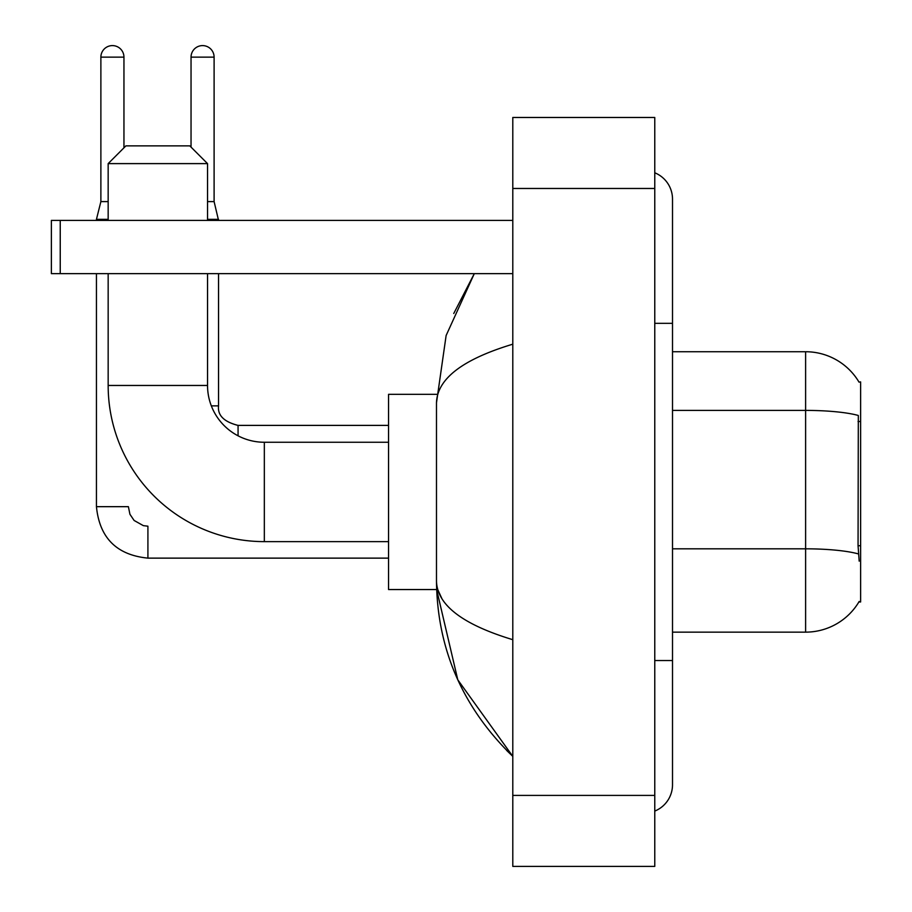 <?xml version="1.0" encoding="UTF-8"?>
<svg xmlns="http://www.w3.org/2000/svg" width="912" height="912" viewBox="0 0 912 912"><rect width="100%" height="100%" fill="white"/><g stroke="black" fill="none" stroke-linecap="round" stroke-linejoin="round"><path stroke-width="1.37" d="M672.509 632.141L805.615 632.141A62.119 62.119 0 0 0 859.195 601.441L858.887 601.966L860.632 601.966L860.632 381.911L859.024 382.128A62.119 62.119 0 0 0 805.615 351.736A62.119 62.119 0 0 1 858.887 381.911A62.119 62.119 0 0 0 805.615 351.736L672.509 351.736M859.195 561.154L858.055 545.729L858.317 415.473A62.119 10.784 180 0 0 805.615 410.4L805.615 351.736A62.119 62.119 0 0 1 859.024 382.128M388.558 541.625L264.332 541.625A156.169 156.169 0 0 1 108.163 385.457L108.163 273.646M264.332 541.625L264.332 442.252A56.795 56.795 0 0 1 207.537 385.457L207.537 273.646M125.902 145.874L189.799 145.874L207.537 163.613L108.163 163.613L125.902 145.874M207.537 220.408L207.537 163.613M108.163 220.408L108.163 163.613M436.631 394.326L388.558 394.326L388.558 589.551L436.631 589.551L457.79 679.816L512.795 756.367C462.669 707.712 437.236 649.276 436.483 581.035C437.042 604.918 462.487 624.469 512.795 639.688M108.163 201.598L100.879 201.598L100.879 57.137A11.537 11.537 0 0 1 112.415 45.6A11.537 11.537 0 0 1 123.952 57.137L123.952 147.824M96.444 220.408L96.444 219.347L108.163 219.347M388.558 558.133L147.915 558.133C116.69 555.043 99.533 537.898 96.444 506.673C99.533 537.898 116.69 555.043 147.915 558.133C116.69 555.043 99.533 537.898 96.444 506.673C99.533 537.898 116.69 555.043 147.915 558.133L147.915 526.19L143.344 525.643L134.11 520.467L129.937 514.288L128.387 506.673L96.444 506.673L96.444 273.646M191.041 147.117L191.041 57.137A11.537 11.537 0 0 1 202.578 45.6A11.537 11.537 0 0 1 214.103 57.137L214.103 201.598L218.549 220.408M211.333 405.863L218.549 405.863L218.549 273.646M207.537 219.347L218.549 219.347M207.537 201.598L214.103 201.598M60.238 273.646L51.368 273.646L51.368 220.408L60.238 220.408L60.238 273.646L512.795 273.646M512.795 220.408L60.238 220.408M654.77 660.539L672.509 660.539L672.509 199.112A28.397 28.397 0 0 0 654.77 172.79A28.397 28.397 0 0 1 672.509 199.112A28.397 28.397 0 0 0 654.77 172.79M654.77 811.087A28.397 28.397 0 0 0 672.509 784.765A28.397 28.397 0 0 1 654.77 811.087A28.397 28.397 0 0 0 672.509 784.765A28.397 28.397 0 0 1 654.77 811.087M512.795 344.189C462.589 359.317 437.156 378.879 436.483 402.842L436.483 581.035M512.795 866.4L654.77 866.4L654.77 117.477L512.795 117.477L512.795 866.4M436.483 402.842L446.128 335.513L474.297 273.646L453.754 313.5M441.807 598.42L437.737 589.551M860.632 421.504L858.055 421.504M860.632 545.729L858.055 545.729M805.615 632.141L805.615 410.4L672.509 410.4M858.5 553.949A62.119 10.784 180 0 0 805.615 548.819L672.509 548.819M108.163 385.457L207.537 385.457M100.879 57.137L123.952 57.137M191.041 57.137L214.103 57.137M238.066 435.811L238.066 425.414C223.976 421.834 217.466 415.336 218.549 405.863C217.466 415.336 223.976 421.834 238.066 425.391C223.976 421.834 217.466 415.336 218.549 405.863C217.466 415.336 223.976 421.834 238.066 425.391L388.558 425.391M654.77 323.338L672.509 323.338M512.795 795.412L654.77 795.412M512.795 188.465L654.77 188.465M388.558 442.252L264.332 442.252M96.444 506.673C99.533 537.898 116.69 555.043 147.915 558.133M100.879 201.598L96.444 219.347M218.549 405.863C217.466 415.336 223.976 421.834 238.066 425.391M672.509 660.539L672.509 784.765M512.795 756.367L506.616 750.405"/></g></svg>
